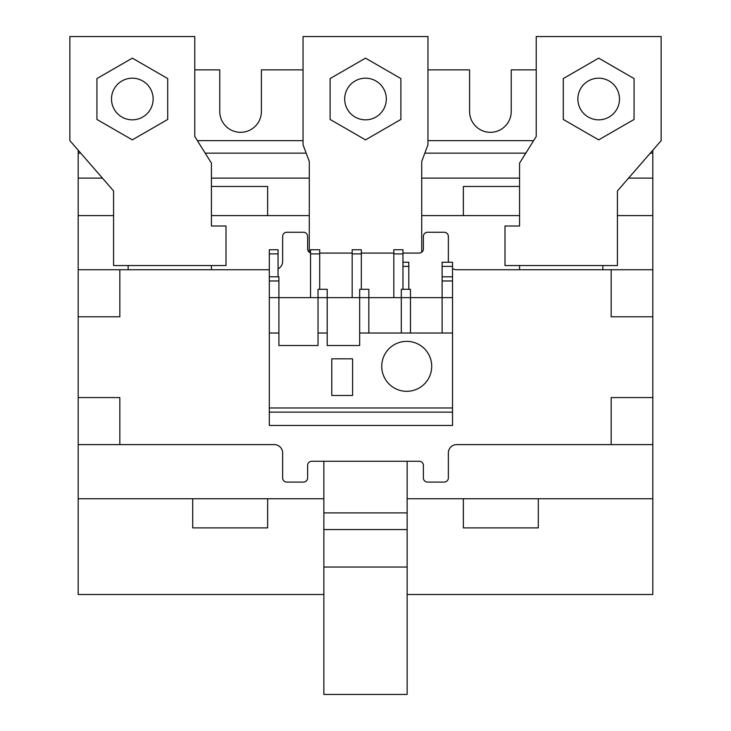 <?xml version="1.0" encoding="UTF-8"?>
<svg xmlns="http://www.w3.org/2000/svg" width="731" height="731" viewBox="0 0 731 731"><rect width="100%" height="100%" fill="white"/><g stroke="black" fill="none" stroke-linecap="round" stroke-linejoin="round"><path stroke-width="1.1" d="M407.14 594.513L652.81 594.513L652.81 498.743L407.14 498.743M652.81 269.73L652.81 316.779L611.171 316.779L611.171 269.73L652.81 269.73L652.81 153.135L650.279 153.135M80.721 153.135L78.19 153.135L78.19 594.513L323.86 594.513M525.817 153.135L424.839 153.135M306.161 153.135L205.183 153.135M652.81 150.23L652.81 153.135M78.19 150.23L78.19 153.135M536.225 69.865L511.234 69.865L511.234 111.505A20.815 20.815 0 0 1 490.419 132.32A20.815 20.815 0 0 1 469.594 111.505L469.594 69.865L427.955 69.865M303.045 69.865L261.406 69.865L261.406 111.505A20.815 20.815 0 0 1 240.581 132.32A20.815 20.815 0 0 1 219.766 111.505L219.766 69.865L194.775 69.865M192.701 498.743L192.701 527.892L267.647 527.892L267.647 498.743M463.353 498.743L463.353 527.892L538.299 527.892L538.299 498.743M652.81 316.779L652.81 498.743M463.353 215.599L463.353 186.451L519.567 186.451M211.433 186.451L267.647 186.451L267.647 215.599M323.86 498.743L78.19 498.743M78.19 397.563L119.829 397.563L119.829 444.612L274.308 444.612A8.324 8.324 0 0 1 282.641 452.946L282.641 477.928A4.167 4.167 0 0 0 286.799 482.085L303.456 482.085A4.167 4.167 0 0 0 307.623 477.928L307.623 465.437A4.167 4.167 0 0 1 311.79 461.27L419.21 461.27A4.167 4.167 0 0 1 423.377 465.437L423.377 477.928A4.167 4.167 0 0 0 427.544 482.085L444.201 482.085A4.167 4.167 0 0 0 448.359 477.928L448.359 452.946A8.324 8.324 0 0 1 456.692 444.612L611.171 444.612L611.171 397.563L652.81 397.563M611.171 269.73L456.692 269.73A8.324 8.324 0 0 1 452.526 268.615M448.405 262.237A8.324 8.324 0 0 1 448.359 261.406L448.359 236.415A4.167 4.167 0 0 0 444.201 232.257L427.544 232.257A4.167 4.167 0 0 0 423.377 236.415L423.377 248.915A4.167 4.167 0 0 1 419.21 253.072L402.973 253.072M393.817 253.072L361.333 253.072M352.178 253.072L319.694 253.072M310.538 252.88A4.167 4.167 0 0 1 307.623 248.915L307.623 236.415A4.167 4.167 0 0 0 303.456 232.257L286.799 232.257A4.167 4.167 0 0 0 282.641 236.415L282.641 261.406A8.324 8.324 0 0 1 278.054 268.834M269.31 269.73L119.829 269.73L119.829 316.779L78.19 316.779M652.81 215.599L617.421 215.599M78.19 215.599L113.579 215.599M211.433 226.007L226.007 226.007L226.007 265.563L113.579 265.563L113.579 190.946L69.865 140.644L69.865 36.55L194.775 36.55L194.775 136.487L211.433 163.141L211.433 226.007L211.433 215.599L309.286 215.599M421.714 215.599L519.567 215.599L519.567 226.007L519.567 163.141L536.225 136.487L536.225 36.55L661.135 36.55L661.135 140.644L617.421 190.946L617.421 265.563L504.993 265.563L504.993 226.007L519.567 226.007M611.171 444.612L652.81 444.612M119.829 444.612L78.19 444.612M78.19 269.73L119.829 269.73M602.847 265.563L602.847 269.73M519.567 265.563L519.567 269.73M307.623 248.915A4.167 4.167 0 0 0 309.286 252.241L309.286 161.469L303.045 144.811L303.045 36.55L427.955 36.55L427.955 144.811L421.714 161.469L421.714 252.241A4.167 4.167 0 0 0 423.377 248.915M407.14 461.27L407.14 694.45L323.86 694.45L323.86 512.906L407.14 512.906M211.433 265.563L211.433 269.73M128.153 265.563L128.153 269.73M323.86 461.27L323.86 512.906M407.14 529.555L323.86 529.555M381.737 366.332A24.982 24.982 0 0 1 406.719 341.35A24.982 24.982 0 0 1 431.71 366.332A24.982 24.982 0 0 1 406.719 391.313A24.982 24.982 0 0 1 381.737 366.332M269.31 412.138L269.31 425.46L452.526 425.46L452.526 412.138L269.31 412.138L269.31 249.746L278.054 249.746L278.054 253.904L269.31 253.904M452.526 276.811L442.118 276.811L442.118 262.237L452.526 262.237L452.526 407.971L269.31 407.971M452.526 333.025L359.67 333.025L359.67 345.516L327.196 345.516L327.196 333.025L318.031 333.025L318.031 345.516L278.895 345.516L278.895 333.025L269.31 333.025M278.895 333.025L278.895 297.627L269.31 297.627M327.196 333.025L327.196 289.302L318.031 289.302L318.031 297.627L278.895 297.627L278.895 276.811L269.31 276.811M410.475 333.025L410.475 297.627L442.118 297.627L442.118 333.025M318.031 333.025L318.031 297.627L359.67 297.627L359.67 333.025M368.835 333.025L368.835 297.627L401.31 297.627L401.31 333.025M278.054 276.811L278.054 253.904M452.526 407.971L452.526 412.138M359.67 289.302L359.67 297.627L368.835 297.627L368.835 289.302L359.67 289.302M331.773 358.839L352.589 358.839L352.589 395.48L331.773 395.48L331.773 358.839M319.694 289.302L319.694 249.746L310.538 249.746L310.538 297.627M361.333 289.302L361.333 249.746L352.178 249.746L352.178 297.627M402.973 289.302L402.973 249.746L393.817 249.746L393.817 297.627M408.803 289.302L408.803 262.237L402.973 262.237M452.526 297.627L442.118 297.627L442.118 276.811M401.31 289.302L401.31 297.627L410.475 297.627L410.475 289.302L401.31 289.302M386.315 99.005A20.815 20.815 0 0 1 365.5 119.829A20.815 20.815 0 0 1 344.685 99.005A20.815 20.815 0 0 1 365.5 78.19A20.815 20.815 0 0 1 386.315 99.005M330.11 78.573L330.11 119.445L365.5 139.877L400.89 119.445L400.89 78.573L365.5 58.142L330.11 78.573M619.495 99.005A20.815 20.815 0 0 1 598.68 119.829A20.815 20.815 0 0 1 577.865 99.005A20.815 20.815 0 0 1 598.68 78.19A20.815 20.815 0 0 1 619.495 99.005M563.29 78.573L563.29 119.445L598.68 139.877L634.069 119.445L634.069 78.573L598.68 58.142L563.29 78.573M153.135 99.005A20.815 20.815 0 0 1 132.32 119.829A20.815 20.815 0 0 1 111.505 99.005A20.815 20.815 0 0 1 132.32 78.19A20.815 20.815 0 0 1 153.135 99.005M96.931 78.573L96.931 119.445L132.32 139.877L167.71 119.445L167.71 78.573L132.32 58.142L96.931 78.573M652.81 178.126L628.559 178.126M519.567 178.126L421.714 178.126M309.286 178.126L211.433 178.126M102.441 178.126L78.19 178.126M197.379 140.644L303.045 140.644M427.955 140.644L533.621 140.644M407.14 567.037L323.86 567.037M278.895 280.969L269.31 280.969M319.694 253.904L310.538 253.904M361.333 253.904L352.178 253.904M402.973 253.904L393.817 253.904M442.118 266.395L452.526 266.395M452.526 280.969L442.118 280.969M402.973 266.395L408.803 266.395"/></g></svg>
